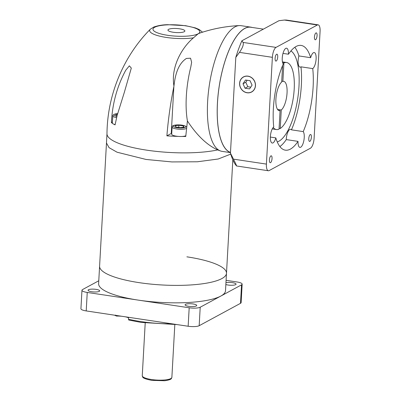 <?xml version="1.0" encoding="UTF-8"?>
<svg xmlns="http://www.w3.org/2000/svg" width="401" height="401" viewBox="0 0 401 401"><rect width="100%" height="100%" fill="white"/><g stroke="black" fill="none" stroke-linecap="round" stroke-linejoin="round"><path stroke-width="0.6" d="M188.721 306.329A5.825 1.398 3.2 0 0 196.726 305.472A5.825 1.398 3.2 0 0 193.092 303.963A5.825 1.398 3.2 0 0 185.092 304.82A5.825 1.398 3.2 0 0 188.721 306.329M225.853 284.525A5.825 1.398 3.2 0 0 228.064 285.021A5.825 1.398 3.2 0 0 236.069 284.164A5.825 1.398 3.2 0 0 232.435 282.655A5.825 1.398 3.2 0 0 225.958 282.665M91.684 291.738A5.825 1.398 3.2 0 0 99.689 290.88A5.825 1.398 3.2 0 0 96.055 289.372A5.825 1.398 3.2 0 0 88.055 290.229A5.825 1.398 3.2 0 0 91.684 291.738M128.566 317.296L128.455 319.201L128.901 320.028M128.536 317.818A10.065 2.416 3.2 0 0 125.242 316.795M145.132 324.334L142.836 365.396M230.74 154.109L218.214 159.007L197.422 161.773L171.924 161.929L146.079 159.458L117.062 152.215L109.057 147.658L106.476 142.997L99.588 266.194A63.543 15.263 3.2 0 0 139.197 282.655A63.543 15.263 3.2 0 0 226.485 273.292L225.507 290.745A63.543 15.263 -176.8 0 1 138.22 300.108A63.543 15.263 -176.8 0 1 98.616 283.647L99.588 266.194A63.543 15.263 3.2 0 0 139.197 282.655A63.543 15.263 3.2 0 0 226.485 273.292A63.543 15.263 3.2 0 0 186.876 256.83M121.698 316.264A10.065 2.416 3.2 0 0 116.581 316.073L114.425 315.171M116.581 316.073L115.638 315.086M226.089 280.324L236.876 281.948A8.476 2.035 -176.8 0 1 242.159 284.144L241.126 302.62A8.476 2.035 -176.8 0 1 240.505 303.326L199.177 325.712A8.476 2.035 -176.8 0 1 188.154 326.254L86.21 310.925A8.476 2.035 -176.8 0 1 80.927 308.73L81.964 290.254A8.476 2.035 -176.8 0 1 82.581 289.547L98.776 280.775M242.159 284.144A8.476 2.035 -176.8 0 1 241.537 284.845L200.209 307.231A8.476 2.035 -176.8 0 1 189.187 307.773L87.243 292.444A8.476 2.035 -176.8 0 1 81.964 290.254M106.982 133.839A63.558 15.268 3.2 0 0 146.601 150.139A63.558 15.268 3.2 0 0 217.708 149.919C207.071 145.137 196.971 135.483 187.417 120.957A56.361 19.875 -81.4 0 1 190.776 67.142L191.628 62.24L190.55 58.215L186.44 58.431C177.583 64.12 175.026 76.18 173.949 86.1C170.615 66.631 182.229 47.238 193.452 37.834A26.707 6.416 -176.8 0 1 166.305 37.433A26.707 6.416 -176.8 0 1 150.31 29.223C123.378 56.346 107.293 94.962 106.982 133.839M113.794 124.175A63.368 15.223 3.2 0 0 115.072 124.881L117.087 115.583L124.385 92.17L131.312 68.075L129.363 65.839L125.789 70.17C117.122 86.2 112.33 103.679 111.418 122.606A63.368 15.223 3.2 0 0 112.42 123.323A7.413 1.779 3.2 0 0 113.794 124.175A7.413 1.779 -176.8 0 0 115.127 124.576M112.38 122.024A8.476 2.035 3.2 0 0 111.418 122.606M179.588 28.812A8.476 2.035 3.2 0 0 167.949 30.06A8.476 2.035 3.2 0 0 173.232 32.255A8.476 2.035 3.2 0 0 184.871 31.007A8.476 2.035 3.2 0 0 179.588 28.812M230.48 152.626L222.039 151.357A63.558 22.411 -81.4 0 1 220.495 150.966A63.558 22.411 -81.4 0 1 208.535 91.117A63.558 22.411 -81.4 0 1 234.931 26.907A63.558 22.411 -81.4 0 1 239.347 25.579C225.788 26.26 212.64 28.752 199.898 33.052L198.144 33.804L193.452 37.834M220.495 150.966L217.708 149.919M171.743 133.267A8.476 2.035 3.2 0 0 171.252 133.483L166.886 135.849C168.214 119.383 170.545 102.902 173.884 86.405L173.949 86.1M166.886 135.849A63.368 15.223 3.2 0 0 178.335 136.4A7.413 1.779 -176.8 0 1 176.31 136.17A7.413 1.779 -176.8 0 1 171.688 134.25L172.094 127.062C171.984 126.305 172.721 125.693 174.305 125.227L182.039 125.137L184.906 125.824L186.686 127.042M185.818 135.764A7.413 1.779 -176.8 0 1 181.833 136.465A63.368 15.223 3.2 0 0 185.753 136.48L187.417 120.957M180.224 127.653L184.079 127.132L183.407 125.929L178.876 125.247L175.026 125.769L175.698 126.972L180.224 127.653M183.332 127.232L183.407 125.929M178.756 127.433L178.876 125.247M178.335 136.4A7.413 1.779 3.2 0 0 181.833 136.465M112.42 123.323A7.413 1.779 -176.8 0 1 112.325 123.007L112.887 115.242L114.937 113.984L117.593 113.638M117.418 114.29L115.663 114.526L116.335 115.729L117.022 115.834M230.485 152.505A63.558 22.411 -81.4 0 1 218.304 92.872A63.558 22.411 -81.4 0 1 244.735 28.386A63.558 22.411 -81.4 0 1 250.74 27.133A63.558 22.411 -81.4 0 1 252.003 27.428M239.347 25.579A63.558 22.411 -81.4 0 1 240.936 25.659L250.74 27.133M263.377 29.138L250.725 27.238A63.448 22.376 98.6 0 0 244.73 28.486A63.448 22.376 98.6 0 0 218.345 92.847A63.448 22.376 98.6 0 0 230.495 152.395M317.351 25.002L284.414 20.05L278.956 20.702L241.878 40.782A80.506 28.386 98.6 0 0 235.808 57.363L230.45 153.147A80.506 28.386 98.6 0 0 234.991 163.979L236.53 165.969L268.329 170.751A8.476 2.987 98.6 0 0 269.131 170.585L310.464 148.2A8.476 2.987 98.6 0 0 314.103 138.265L320.073 31.494A8.476 2.987 98.6 0 0 318.153 24.837A8.476 2.987 98.6 0 0 317.351 25.002L276.018 47.388A8.476 2.987 98.6 0 0 272.379 57.323L266.409 164.094A8.476 2.987 98.6 0 0 268.329 170.751M277.251 141.909A46.606 16.436 98.6 0 0 278.951 141.197A46.606 16.436 98.6 0 0 298.053 96.2A46.606 16.436 98.6 0 0 290.931 50.927M247.071 92.776A8.581 7.759 -118.4 0 0 251.622 92.004A8.581 7.759 -118.4 0 0 255.262 83.152A8.581 7.759 -118.4 0 0 247.998 76.145A8.581 7.759 -118.4 0 0 243.452 76.917A8.581 7.759 -118.4 0 0 239.813 85.769A8.581 7.759 -118.4 0 0 247.071 92.776M247.993 76.25A8.476 7.664 -118.4 0 0 243.502 77.012A8.476 7.664 -118.4 0 0 239.908 85.754A8.476 7.664 -118.4 0 0 247.076 92.676A8.476 7.664 -118.4 0 0 251.572 91.914A8.476 7.664 -118.4 0 0 255.166 83.167A8.476 7.664 -118.4 0 0 247.993 76.25M252.064 85.142L250.029 80.696L245.502 80.015L243.011 83.779L245.041 88.23L249.572 88.907L252.064 85.142M247.126 80.26L245.793 82.275L247.823 86.721L250.73 87.157M245.793 82.275L243.011 83.779M247.823 86.721L245.041 88.23M282.605 65.538L281.682 82.06A14.832 5.228 98.6 0 0 275.993 97.934A14.832 5.228 98.6 0 0 279.271 110.691A14.832 5.228 98.6 0 0 280.083 110.636L278.515 110.4M273.166 127.513A33.895 11.955 98.6 0 0 276.439 129.543A33.895 11.955 98.6 0 0 279.046 129.167L280.083 110.636M279.091 128.345L280.239 128.52L281.276 109.994A14.832 5.228 98.6 0 0 286.966 94.115A14.832 5.228 98.6 0 0 283.682 81.358A14.832 5.228 98.6 0 0 282.875 81.413L283.908 62.887L282.645 62.696M277.567 109.433L281.276 109.994M280.239 128.52A33.895 11.955 98.6 0 0 293.928 92.666A33.895 11.955 98.6 0 0 286.52 62.506A33.895 11.955 98.6 0 0 283.908 62.887M282.875 81.413L281.728 81.238M279.893 146.555A52.962 18.677 98.6 0 0 286.254 139.598A8.261 2.912 98.6 0 1 289.823 129.438A8.261 2.912 98.6 0 1 290.605 129.272A8.261 2.912 98.6 0 1 291.457 129.834A52.962 18.677 98.6 0 0 300.981 66.832A8.261 2.912 98.6 0 1 300.795 66.947A8.261 2.912 98.6 0 1 300.013 67.112A8.261 2.912 98.6 0 1 298.9 55.929A52.962 18.677 98.6 0 0 294.825 47.263M298.9 55.929L310.665 57.699A52.962 18.677 98.6 0 0 301.116 45.418A52.962 18.677 98.6 0 0 288.464 54.22A8.261 2.912 98.6 0 0 286.575 48.205A8.261 2.912 98.6 0 0 285.793 48.366A8.261 2.912 98.6 0 0 282.505 55.679A8.261 2.912 98.6 0 0 283.261 63.985A52.962 18.677 98.6 0 0 273.743 126.987A8.261 2.912 98.6 0 0 270.439 135.749A8.261 2.912 98.6 0 0 272.249 143.052A8.261 2.912 98.6 0 0 273.031 142.886A8.261 2.912 98.6 0 0 275.818 137.889A52.962 18.677 98.6 0 0 285.367 150.169A52.962 18.677 98.6 0 0 290.369 149.127A52.962 18.677 98.6 0 0 298.018 141.368A8.261 2.912 98.6 0 0 299.908 147.383A8.261 2.912 98.6 0 0 300.69 147.222A8.261 2.912 98.6 0 0 303.978 139.909A8.261 2.912 98.6 0 0 303.221 131.603A52.962 18.677 98.6 0 0 312.74 68.601L300.981 66.832M312.74 68.601A8.261 2.912 98.6 0 0 316.043 59.834A8.261 2.912 98.6 0 0 314.234 52.536A8.261 2.912 98.6 0 0 313.452 52.701A8.261 2.912 98.6 0 0 310.665 57.699M298.018 141.368L286.254 139.598M270.359 137.067L275.818 137.889M291.457 129.834L303.221 131.603M288.464 54.22L282.996 53.398M284.414 20.05L286.354 20.055L318.153 24.837M309.883 141.342A3.494 1.233 98.6 0 0 311.346 137.693A3.494 1.233 98.6 0 0 310.59 134.5A3.494 1.233 98.6 0 0 310.259 134.571A3.494 1.233 98.6 0 0 308.795 138.225A3.494 1.233 98.6 0 0 309.552 141.413A3.494 1.233 98.6 0 0 309.883 141.342M270.54 162.651A3.494 1.233 98.6 0 0 272.003 158.996A3.494 1.233 98.6 0 0 271.246 155.809A3.494 1.233 98.6 0 0 270.921 155.874A3.494 1.233 98.6 0 0 269.452 159.528A3.494 1.233 98.6 0 0 270.209 162.721A3.494 1.233 98.6 0 0 270.54 162.651M276.224 61.017A3.494 1.233 98.6 0 0 277.687 57.363A3.494 1.233 98.6 0 0 276.931 54.175A3.494 1.233 98.6 0 0 276.6 54.245A3.494 1.233 98.6 0 0 275.136 57.894A3.494 1.233 98.6 0 0 275.893 61.087A3.494 1.233 98.6 0 0 276.224 61.017M315.562 39.709A3.494 1.233 98.6 0 0 317.031 36.06A3.494 1.233 98.6 0 0 316.274 32.867A3.494 1.233 98.6 0 0 315.943 32.937A3.494 1.233 98.6 0 0 314.479 36.591A3.494 1.233 98.6 0 0 315.236 39.779A3.494 1.233 98.6 0 0 315.562 39.709M235.808 57.363L239.442 52.371C242.65 47.734 243.863 44.421 243.081 42.436L241.878 40.782M236.194 165.633C237.041 166.555 236.134 164.395 233.472 159.142L230.45 153.147M171.874 377.341C171.312 378.459 172.325 379.617 164.681 380.739L151.743 380.359C141.568 378.318 142.751 377.14 142.26 375.687A14.832 3.564 3.2 0 0 151.503 379.526A14.832 3.564 3.2 0 0 171.874 377.341L174.821 324.63M128.455 319.201A52.962 12.722 3.2 0 0 140.871 321.572A52.962 12.722 3.2 0 0 172.179 323.853M240.505 303.326L241.537 284.845M199.177 325.712L200.209 307.231M188.154 326.254L189.187 307.773M86.21 310.925L87.243 292.444M202.49 32.14A26.707 6.416 -176.8 0 1 202.53 32.19L199.267 29.559L195.442 27.93L185.613 25.684L167.808 24.687C162.836 24.757 158.164 25.534 153.804 27.017L150.31 29.223M185.212 25.769A23.458 5.634 3.2 0 0 154.701 27.268A23.458 5.634 3.2 0 0 167.608 35.298A23.458 5.634 3.2 0 0 198.119 33.799A23.458 5.634 3.2 0 0 185.212 25.769M171.252 133.483L173.884 86.405M186.535 128.4A7.413 1.779 -176.8 0 1 176.716 128.982A7.413 1.779 -176.8 0 1 172.094 127.062M181.939 125.157A6.356 1.529 3.2 0 0 173.673 125.568A6.356 1.529 3.2 0 0 177.167 127.744A6.356 1.529 3.2 0 0 185.432 127.333A6.356 1.529 3.2 0 0 181.939 125.157M116.581 117.613A7.413 1.779 -176.8 0 1 112.726 115.824M117.583 113.678A6.356 1.529 3.2 0 0 113.854 114.781A6.356 1.529 3.2 0 0 116.891 116.34M272.379 57.323L239.442 52.371M276.018 47.388L243.081 42.436M266.409 164.094L233.472 159.142M142.26 375.687L145.207 322.97M128.761 320.043L141.107 322.404L177.026 324.579M106.465 142.997L106.982 133.759M244.57 76.431L243.502 77.012M282.449 61.894L286.52 62.506M272.249 128.916L276.439 129.543M252.64 91.333L251.572 91.914M226.485 273.292L232.831 159.773"/></g></svg>
